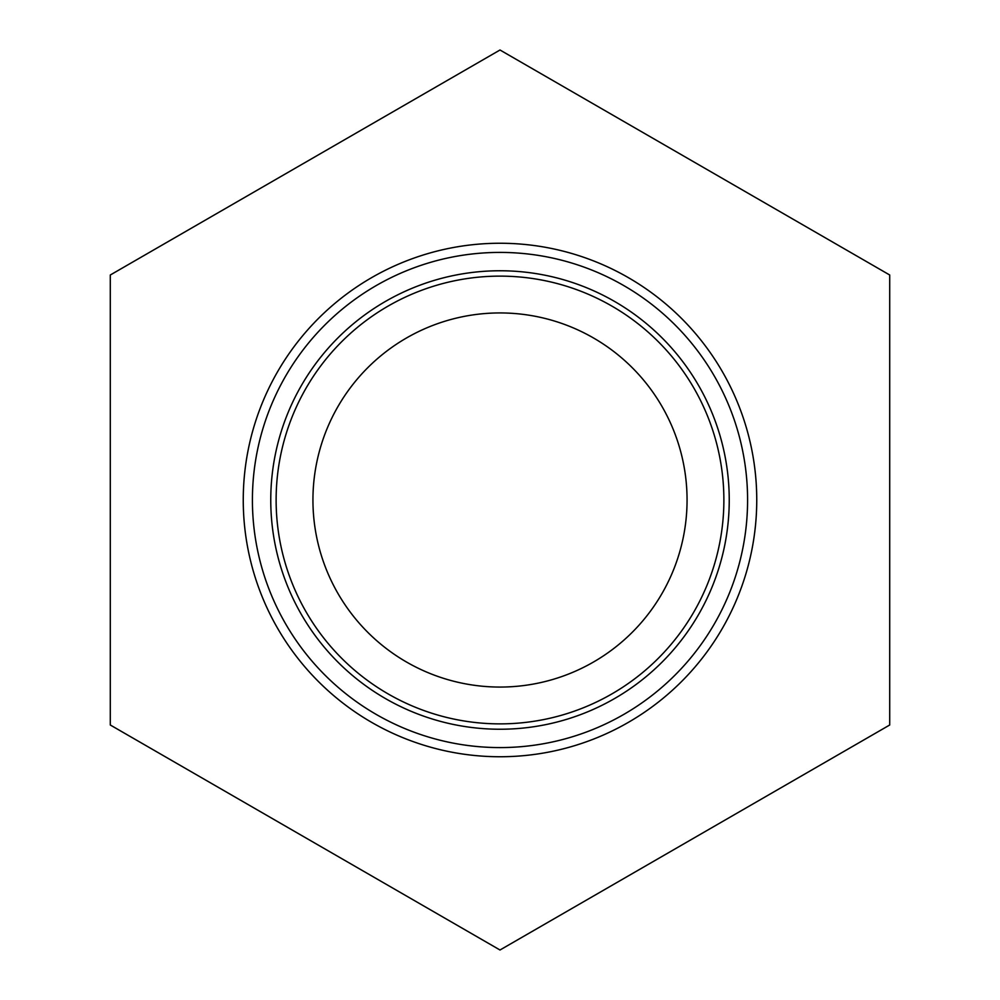 <?xml version="1.0" encoding="UTF-8"?>
<svg xmlns="http://www.w3.org/2000/svg" width="1000" height="1000" viewBox="0 0 1000 1000"><rect width="100%" height="100%" fill="white"/><g stroke="black" fill="none" stroke-linecap="round" stroke-linejoin="round"><path stroke-width="1.5" d="M729.237 500A229.237 229.237 0 0 1 500 729.237A229.237 229.237 0 0 1 270.763 500A229.237 229.237 0 0 1 500 270.763A229.237 229.237 0 0 1 729.237 500A229.237 229.237 0 0 0 500 270.763A229.237 229.237 0 0 0 270.763 500M756.75 500A256.75 256.75 0 0 1 500 756.75A256.75 256.75 0 0 1 243.25 500A256.75 256.75 0 0 1 500 243.25A256.75 256.75 0 0 1 756.75 500M687.062 500A187.062 187.062 0 0 1 500 687.062A187.062 187.062 0 0 1 312.938 500A187.062 187.062 0 0 1 500 312.938A187.062 187.062 0 0 1 687.062 500M110.288 725L500 950L889.712 725L889.712 275L500 50L110.288 275L110.288 725M252.413 500A247.587 247.587 0 0 1 500 252.413A247.587 247.587 0 0 1 747.588 500A247.587 247.587 0 0 1 500 747.588A247.587 247.587 0 0 1 252.413 500M276.125 500A223.875 223.875 0 0 0 500 723.875A223.875 223.875 0 0 0 723.875 500A223.875 223.875 0 0 0 500 276.125A223.875 223.875 0 0 0 276.125 500"/></g></svg>

